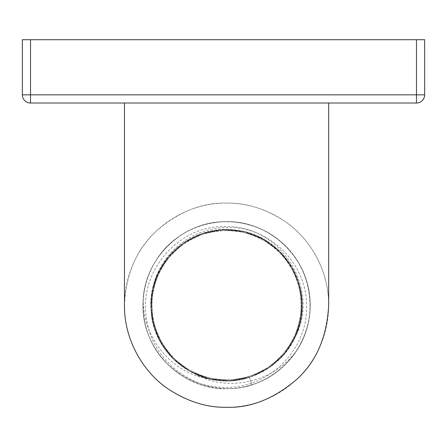 <?xml version="1.0" encoding="UTF-8"?>
<svg xmlns="http://www.w3.org/2000/svg" width="447" height="447" viewBox="0 0 447 447"><rect width="100%" height="100%" fill="white"/><g stroke="black" fill="none" stroke-linecap="round" stroke-linejoin="round"><path stroke-width="0.34" stroke-dasharray="2.23 1.68" d="M30.519 39.71L22.35 39.71L22.35 94.848L30.519 94.848L30.519 39.71L424.65 39.71L424.65 94.848L416.481 94.848L416.481 39.71M30.519 103.017L416.481 103.017L416.481 94.848L30.519 94.848L30.519 103.017M328.668 103.017L124.456 103.017L328.668 103.017M124.456 305.184C126.104 273.268 136.95 248.359 156.981 230.456C179.7 211.358 202.893 202.234 226.562 203.078C246.079 202.642 265.552 208.76 284.985 221.444C307.759 236.524 329.003 268.351 328.668 305.184M226.562 203.078A102.106 102.106 0 0 0 124.456 305.184A102.106 102.106 0 0 0 226.562 407.29A102.106 102.106 0 0 0 328.668 305.184A102.106 102.106 0 0 0 226.562 203.078M226.562 230.646A74.537 74.537 0 0 1 301.099 305.184A74.537 74.537 0 0 1 226.562 379.721A74.537 74.537 0 0 1 152.025 305.184A74.537 74.537 0 0 1 226.562 230.646A74.537 74.537 0 0 1 301.099 305.184A74.537 74.537 0 0 1 226.562 379.721A74.537 74.537 0 0 1 152.025 305.184A74.537 74.537 0 0 1 226.562 230.646M143.325 298.311A83.522 83.522 0 0 0 162.848 359.187C180.068 378.006 201.312 387.42 226.562 387.432C270.228 387.728 308.173 348.319 306.502 305.636C307.033 262.87 268.317 225.651 226.562 227.562C191.193 227.618 158.836 254.851 152.695 288.969A75.627 75.627 0 0 0 210.358 379.056C173.341 374.597 141.883 338.575 143.325 298.311C145.56 267.099 167.016 238.363 196.294 227.339C229.546 213.817 270.625 225.087 292.321 253.689C311.883 278.112 315.66 313.777 301.652 341.754C288.259 370.032 257.852 389.046 226.562 388.711C181.929 389.857 141.889 349.811 143.04 305.184C141.889 260.556 181.929 220.511 226.562 221.662C271.2 220.511 311.235 260.556 310.084 305.184C311.235 349.817 271.2 389.857 226.562 388.711C190.601 389.264 156.349 363.769 146.555 329.165C135.698 294.886 150.281 254.751 180.616 235.435C210.341 215.186 252.974 217.633 280.185 241.145C311.911 266.602 319.588 316.085 297.071 349.962A83.522 83.522 0 0 1 244.755 386.705L251.84 384.794C291.271 373.195 317.214 329.573 308.581 289.393C301.675 248.884 261.394 218.013 220.477 221.885C179.431 224.003 144.063 260.405 143.124 301.49C139.822 347.375 180.571 389.974 226.562 388.711C235.189 388.7 243.615 387.393 251.84 384.794C290.209 373.452 316.023 331.803 309.101 292.399C303.77 252.745 266.568 220.857 226.562 221.662C181.929 220.511 141.889 260.556 143.04 305.184C141.889 349.817 181.929 389.857 226.562 388.711C267.055 389.544 304.586 356.84 309.302 316.616C314.744 281.23 294.394 243.956 261.674 229.4C225.288 211.621 177.481 225.517 156.299 260.031C136.48 289.852 139.274 332.227 162.848 359.187M297.071 349.962C273.91 382.928 227.076 392.65 194.875 373.854C232.658 392.595 282.945 372.256 297.076 332.523C315.521 289.455 283.996 235.452 237.424 230.339C191.316 222.008 145.744 264.814 151.187 311.358C153.388 358.159 205.307 392.986 249.448 377.268L268.876 367.87L284.862 353.365L296.093 334.937L301.664 314.085L301.122 292.511L294.506 271.972L282.359 254.131L265.669 240.452L245.789 232.043L224.349 229.59L203.083 233.295L183.734 242.855L167.871 257.489L156.791 276.006L151.388 296.903L152.109 318.471L158.897 338.96L171.19 356.695L187.991 370.239L207.939 378.486L229.4 380.76L250.633 376.882L269.904 367.166L285.644 352.398L296.573 333.786L301.803 312.85L300.904 291.288L293.953 270.854L281.509 253.22L264.596 239.815L244.587 231.736L223.103 229.635L201.904 233.692L182.717 243.565L167.094 258.461L156.321 277.157L151.265 298.138L152.338 319.694L159.462 340.066L172.045 357.6L189.07 370.865L209.146 378.782L230.646 380.704L251.806 376.475L270.916 366.439L286.415 351.42L297.037 332.635L301.921 311.609L300.663 290.069L293.377 269.753L280.649 252.326L263.518 239.201L243.375 231.451L221.863 229.702L200.731 234.105L181.705 244.297L166.334 259.444L155.869 278.319L151.159 299.378L152.589 320.912L160.043 341.167L172.911 358.488L190.154 371.474L210.358 379.056M244.755 386.705C200.686 396.919 153.578 364.741 146.946 321.007C136.67 272.899 178.66 224.042 226.562 226.607C281.487 225.394 320.639 289.941 295.243 336.854C309.86 306.513 300.702 267.2 274.19 246.437C248.387 224.791 208.028 223.969 181.37 244.543C154.031 264.211 143.286 303.122 156.651 334.032C170.391 369.585 213.387 389.622 249.448 377.268L267.328 368.887L282.426 356.164L293.718 339.971L300.434 321.404L302.111 301.736L298.646 282.297L290.265 264.423L277.548 249.325L261.35 238.033L242.788 231.317L223.114 229.635L203.676 233.105L185.801 241.481L170.704 254.203L159.411 270.401L152.695 288.969L151.013 308.637L154.483 328.07L162.859 345.95L175.582 361.047L191.774 372.34L210.341 379.056L230.009 380.732L249.448 377.268L267.328 368.887L282.426 356.164L293.718 339.971L300.434 321.404L302.111 301.731L298.646 282.297L290.265 264.423L277.542 249.325L261.35 238.033L242.782 231.317L223.114 229.635L203.676 233.105L185.801 241.481L170.704 254.203L159.411 270.401L152.695 288.969L151.013 308.637L154.483 328.076L162.864 345.95L175.582 361.047L191.78 372.34L210.341 379.056L230.015 380.732L249.448 377.268L267.328 368.887L282.426 356.17L293.718 339.971L300.434 321.404L302.111 301.731L298.646 282.297L290.265 264.417L277.542 249.32L261.35 238.033L242.782 231.317L223.114 229.635L203.676 233.105L185.801 241.481L170.704 254.203L159.411 270.401L152.695 288.969M295.243 336.854A75.627 75.627 0 0 1 194.875 373.854M226.562 229.831A75.353 75.353 0 0 1 301.921 305.184A75.353 75.353 0 0 1 226.562 380.542A75.353 75.353 0 0 1 151.209 305.184A75.353 75.353 0 0 1 226.562 229.831M251.84 384.794L249.448 377.268L251.84 384.794"/><path stroke-width="0.67" d="M416.481 39.71L416.481 103.017L30.519 103.017A8.169 8.169 0 0 1 22.35 94.848L22.35 39.71L424.65 39.71L424.65 94.848L30.519 94.848L30.519 39.71M30.519 103.017L30.519 94.848L22.35 94.848A8.169 8.169 0 0 0 30.519 103.017M416.481 103.017A8.169 8.169 0 0 0 424.65 94.848A8.169 8.169 0 0 1 416.481 103.017M124.456 103.017L124.456 305.184C124.121 342.022 145.364 373.843 168.139 388.929C187.572 401.607 207.045 407.731 226.562 407.29C250.231 408.139 273.424 399.015 296.143 379.911C316.18 362.014 327.02 337.105 328.668 305.184L328.668 103.017"/></g></svg>
